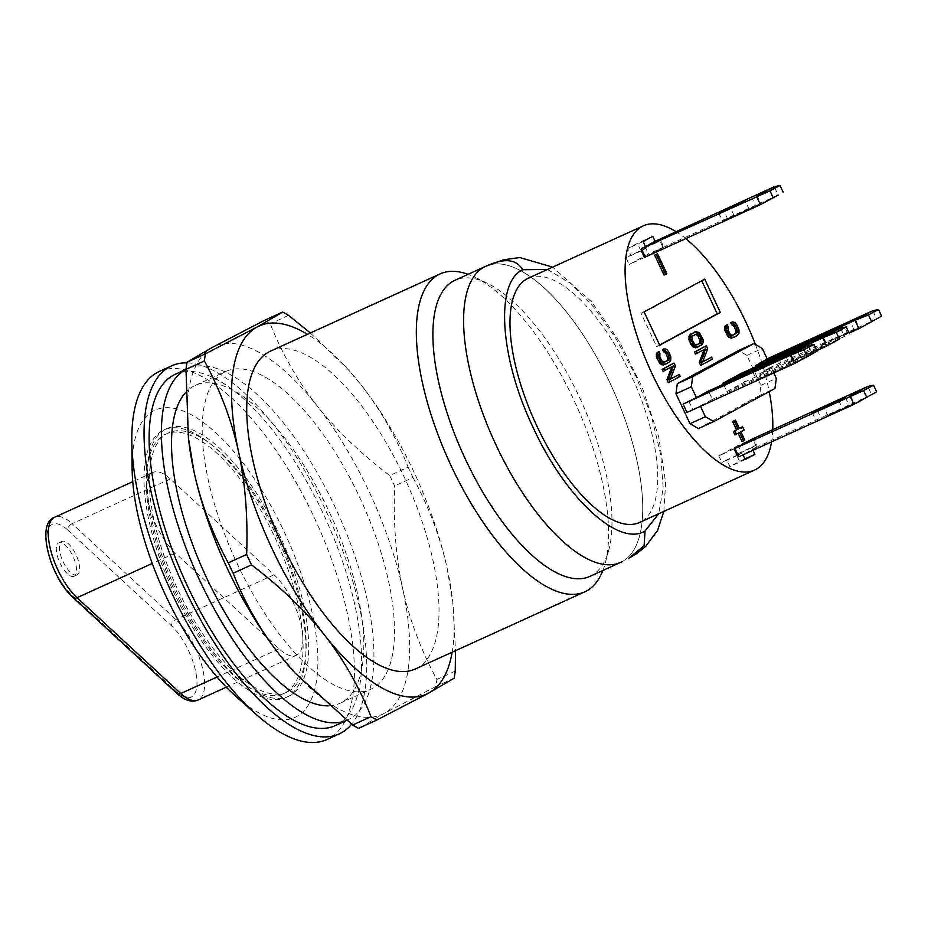 <?xml version="1.0" encoding="UTF-8"?>
<svg xmlns="http://www.w3.org/2000/svg" width="928" height="928" viewBox="0 0 928 928"><rect width="100%" height="100%" fill="white"/><g stroke="black" fill="none" stroke-linecap="round" stroke-linejoin="round"><path stroke-width="0.7" stroke-dasharray="4.64 3.48" d="M675.828 231.536A134.2 53.406 -114.5 0 1 685.769 238.624M755.38 344.392A134.2 53.406 -114.5 0 1 769.219 391.581M772.757 429.71A134.2 53.406 -114.5 0 1 771.574 441.856M698.366 428.585L759.626 395.467L760.948 385.364L746.924 355.401L738.572 350.529M668.369 382.661L678.681 377.081L677.742 375.074M663.068 371.339L671.779 366.757M670.341 379.076L668.74 379.946L673.844 366.757L672.44 363.764M664.39 364.774L668.624 362.071L669.262 357.558L666.304 351.236L663.74 349.276L662.476 349.543M664.668 362.129L662.418 362.929L660.55 361.85L658.3 357.64L658.37 354.264L657.43 352.269M700.686 365.388L710.999 359.809L710.059 357.814M695.385 354.067L704.097 349.485M702.658 361.816L701.069 362.674L706.162 349.485L704.758 346.492M696.708 347.513L700.942 344.81L701.58 340.286L697.717 333.198L693.761 332.421M732.621 337.896L736.855 335.194L737.482 330.681L734.524 324.348L731.96 322.399L730.707 322.666M732.888 335.252L730.649 336.04L728.77 334.973L726.52 330.762L726.589 327.387L725.661 325.392M739.314 428.353L737.83 429.154L733.932 420.836M741.994 441.496L743.282 440.8L739.384 432.483L742.609 430.743L741.054 427.414M734.872 434.919L738.143 433.283M664.03 275.071L665.318 274.375L655.968 254.4M734.941 448.444L752.678 438.851L755.798 445.51L756.598 445.069L753.501 438.468M752.991 450.324L751.761 447.69L755.798 445.51L756.575 447.18L871.694 394.76L867.796 386.442M738.839 456.762L756.575 447.18M738.062 455.103L742.087 452.922L743.003 454.871M655.087 241.326L655.876 242.985L659.901 240.804L663.021 247.463L645.285 257.056L663.822 247.022L660.713 240.375L659.901 240.804L659.124 239.146M696.986 344.856L694.736 345.657L692.868 344.59L690.374 339.265L691.406 336.191L695.026 334.37M528.252 278.226A134.2 53.406 -114.5 0 1 632.467 378.23A134.2 53.406 -114.5 0 1 639.462 522.499M589.872 576.392A162.702 64.751 -114.5 0 0 591.449 575.604A162.702 64.751 65.5 0 0 608.756 550.095A162.702 64.751 65.5 0 0 581.392 401.488A162.702 64.751 65.5 0 0 487.281 283.26A162.702 64.751 65.5 0 0 455.045 280.244M488.337 265.246A162.702 64.751 -114.5 0 1 612.619 388.67A162.702 64.751 -114.5 0 1 622.154 561.626A162.702 64.751 -114.5 0 0 612.619 388.67A162.702 64.751 -114.5 0 0 488.337 265.246M602.887 570.465A174.65 69.507 65.5 0 0 605.126 563.574A174.65 69.507 65.5 0 0 573.736 399.736A174.65 69.507 65.5 0 0 474.718 277.147A174.65 69.507 65.5 0 0 468.072 274.317M415.234 669.018A174.65 69.507 65.5 0 0 404.132 476.946A174.65 69.507 65.5 0 0 270.512 351.12M328.976 705.825A174.65 69.507 65.5 0 0 340.019 703.262A174.65 69.507 65.5 0 0 330.913 515.516A174.65 69.507 65.5 0 0 195.298 385.364A174.65 69.507 65.5 0 0 193.592 386.21A174.65 69.507 65.5 0 0 185.716 392.44M224.298 372.232A174.65 69.507 65.5 0 0 236.095 561.301A174.65 69.507 65.5 0 0 370.713 689.284A174.65 69.507 65.5 0 0 361.607 501.538A174.65 69.507 65.5 0 0 225.991 371.386A174.65 69.507 65.5 0 0 224.298 372.232M310.37 332.978L346.272 367.476L361.421 385.317A202.223 80.481 -114.5 0 1 447.18 568.388A202.223 80.481 -114.5 0 1 452.528 600.01A202.223 80.481 -114.5 0 1 452.156 652.21M188.697 440.394A202.223 80.481 -114.5 0 1 212.605 347.269A202.223 80.481 -114.5 0 1 316.9 405.582C336.261 430.035 360.54 453.34 389.725 475.519L408.1 467.155C396.175 437.123 380.608 409.84 361.421 385.317A202.223 80.481 65.5 0 0 347.037 368.312A202.223 80.481 65.5 0 0 307.435 334.312M346.689 720.406A193.036 76.815 65.5 0 0 347.64 720A193.036 76.815 65.5 0 0 349.52 719.061A193.036 76.815 65.5 0 0 336.47 510.087A193.036 76.815 65.5 0 0 187.676 368.636A193.036 76.815 65.5 0 0 185.983 369.46M175.392 374.228A193.036 76.815 -114.5 0 1 324.197 515.678A193.036 76.815 -114.5 0 1 337.235 724.652A193.036 76.815 -114.5 0 1 335.356 725.58M186.934 362.871A202.223 80.481 -114.5 0 1 328.547 516.397A202.223 80.481 -114.5 0 1 351.584 724.223M159.314 371.444A202.223 80.481 -114.5 0 1 316.344 522.151A202.223 80.481 -114.5 0 1 326.888 739.546M236.095 696.557A168.78 67.164 65.5 0 0 306.507 590.672A168.78 67.164 65.5 0 0 153.41 410.942A168.78 67.164 65.5 0 0 132.112 468.141M287.355 696.882A147.076 58.534 -114.5 0 1 285.917 697.589A147.076 58.534 -114.5 0 1 171.715 587.992A147.076 58.534 -114.5 0 1 164.047 429.884A147.076 58.534 -114.5 0 1 277.414 537.66A147.076 58.534 -114.5 0 1 287.355 696.882M290.116 695.629A147.076 58.534 -114.5 0 1 288.689 696.336A147.076 58.534 -114.5 0 1 174.476 586.728A147.076 58.534 -114.5 0 1 166.808 428.632A147.076 58.534 -114.5 0 1 280.175 536.407A147.076 58.534 -114.5 0 1 290.116 695.629M288.167 691.464A142.471 56.701 65.5 0 0 278.539 537.219A142.471 56.701 65.5 0 0 168.71 432.808A142.471 56.701 65.5 0 0 176.146 585.974A142.471 56.701 65.5 0 0 286.775 692.149A142.471 56.701 65.5 0 0 288.167 691.464M302.737 635.97A142.471 56.701 -114.5 0 1 285.093 692.856A142.471 56.701 -114.5 0 1 283.713 693.552A142.471 56.701 -114.5 0 1 200.61 636.712A142.471 56.701 -114.5 0 1 146.624 491.782A142.471 56.701 -114.5 0 1 165.648 434.211A142.471 56.701 -114.5 0 1 248.75 491.051A142.471 56.701 -114.5 0 1 302.737 635.97A47.804 19.024 -114.5 0 1 296.357 655.296A47.804 19.024 -114.5 0 1 279.026 648.8L175.288 552.984A47.804 19.024 -114.5 0 1 146.624 491.782A47.804 19.024 -114.5 0 1 153.004 472.468A47.804 19.024 -114.5 0 1 170.323 478.964L274.073 574.78A47.804 19.024 -114.5 0 1 302.737 635.97M74.24 576.172A18.386 7.32 -114.5 0 1 74.054 576.265A18.386 7.32 -114.5 0 1 59.775 562.565A18.386 7.32 -114.5 0 1 58.824 542.799A18.386 7.32 -114.5 0 1 72.987 556.278A18.386 7.32 -114.5 0 1 74.24 576.172M77.302 574.78A18.386 7.32 -114.5 0 1 77.128 574.873A18.386 7.32 -114.5 0 1 62.849 561.173A18.386 7.32 -114.5 0 1 61.886 541.407A18.386 7.32 -114.5 0 1 76.061 554.874A18.386 7.32 -114.5 0 1 77.302 574.78M264.294 320.438A230.26 91.628 -114.5 0 1 270.222 323.756C282.112 353.754 297.679 381.025 316.9 405.582A202.223 80.481 -114.5 0 1 402.659 588.654A202.223 80.481 -114.5 0 1 384.111 713.412A202.223 80.481 -114.5 0 1 294.188 672.092M389.725 475.519A230.26 91.628 -114.5 0 1 394.597 485.936C393.228 523.114 395.908 557.345 402.659 588.654C409.561 619.834 420.964 650.11 436.856 679.482A230.26 91.628 -114.5 0 1 435.8 686.569L384.111 713.412L358.556 728.341M408.1 467.155A230.26 91.628 -114.5 0 1 412.983 477.572L394.597 485.936M454.175 678.206L435.8 686.569M455.23 671.106L436.856 679.482M288.596 315.381L270.222 323.756M412.983 477.572C428.875 506.885 440.266 537.15 447.18 568.388L452.794 602.307L455.532 650.679M760.948 385.364L776.307 378.369M759.626 395.467L774.973 388.472M688.727 401.082L692.624 409.399L700.489 406.302M765.298 359.681L759.661 362.732L763.558 371.049L769.196 367.998L765.298 359.681L767.154 358.834M686.987 412.45L692.624 409.399M773.766 372.952L771.238 367.558L763.558 371.049M746.924 355.401L762.271 348.418M767.34 359.229L759.661 362.732M832.636 339.602L859.224 327.665L821.083 345.251L832.636 339.602L828.948 331.737M771.238 367.558L759.139 374.088L849.143 333.117M769.196 367.998L876.647 319.081L872.749 310.764M755.728 366.792L759.139 374.088M700.304 405.907L712.391 399.376L708.493 391.048M723.48 384.227L726.902 391.523L744.639 381.942L740.741 373.613M712.391 399.376L812.162 353.951L808.265 345.634M783.197 368.172L756.598 380.109L794.739 362.535L783.197 368.172L779.3 359.855M744.639 381.942L844.41 336.516L840.513 328.199M726.902 391.523L816.907 350.552M815.434 350.738L788.846 362.674L826.976 345.1L815.434 350.738L811.536 342.42M668.74 379.946L670.283 379.25M678.681 377.081L680.212 376.374M671.837 366.595L673.38 365.887M673.844 366.757L675.387 366.061M663.74 349.276L665.272 348.58M665.237 350.134L666.768 349.438M666.304 351.236L667.835 350.529M667.302 352.779L668.833 352.083M668.705 355.772L670.236 355.076M669.262 357.558L670.793 356.862M669.448 359.124L670.979 358.428M669.192 360.934L670.724 360.238M668.624 362.071L670.167 361.375M667.684 362.999L669.216 362.303M658.37 354.264L659.901 353.568M657.871 354.96L659.402 354.264M657.894 356.19L659.425 355.494M658.3 357.64L659.831 356.944M659.704 360.644L661.235 359.936M660.55 361.85L662.082 361.154M661.455 362.616L662.986 361.92M662.418 362.929L663.961 362.222M663.462 362.778L664.993 362.082M701.069 362.674L702.6 361.978M710.999 359.809L712.53 359.113M704.166 349.322L705.698 348.626M706.162 349.485L707.704 348.789M695.026 332.154L696.557 331.458M696.209 332.352L697.74 331.644M697.717 333.198L699.248 332.502M698.772 334.3L700.304 333.604M699.77 335.843L701.313 335.147M701.023 338.511L702.554 337.804M701.58 340.286L703.111 339.59M701.765 341.852L703.296 341.156M701.51 343.662L703.041 342.966M700.942 344.81L702.484 344.102M700.002 345.726L701.533 345.03M690.768 340.715L692.311 340.008M692.021 343.372L693.552 342.676M692.868 344.59L694.399 343.882M693.773 345.344L695.304 344.648M694.736 345.657L696.278 344.961M695.78 345.518L697.311 344.81M694.701 334.416L696.232 333.72M691.406 336.191L692.949 335.495M690.687 337.003L692.218 336.307M690.339 338.024L691.87 337.328M690.374 339.265L691.905 338.558M731.96 322.399L733.491 321.703M733.456 323.257L734.999 322.561M734.524 324.348L736.055 323.652M735.521 325.902L737.052 325.194M736.925 328.895L738.456 328.199M737.482 330.681L739.024 329.974M737.667 332.247L739.21 331.551M737.412 334.057L738.955 333.349M736.855 335.194L738.386 334.498M735.904 336.122L737.447 335.426M726.589 327.387L728.132 326.691M726.09 328.083L727.622 327.375M726.114 329.312L727.656 328.616M726.52 330.762L728.062 330.066M727.923 333.755L729.466 333.059M728.77 334.973L730.301 334.277M729.675 335.739L731.206 335.031M730.649 336.04L732.18 335.344M731.682 335.901L733.213 335.205M659.704 345.204L656.641 346.596L659.611 344.996M644.113 311.912L641.051 313.316L656.641 346.596M704.735 279.142L641.051 313.316M738.096 433.179L739.628 432.483M737.83 429.154L739.361 428.458M742.609 430.743L744.14 430.035M739.384 432.483L740.915 431.787M743.282 440.8L744.813 440.104M665.318 274.375L666.861 273.679M734.141 448.874L718.782 455.868L721.903 462.527L726.74 459.905L729.86 466.564L739.535 461.332L736.414 454.674M753.478 438.422L738.131 445.405L718.782 455.868M742.087 452.922L737.922 454.813M737.099 455.196L726.74 459.905M737.25 455.532L721.903 462.527M644.798 256L648.475 254.017L645.354 247.358L640.517 249.968L637.408 243.322L627.734 248.542L630.854 255.2L626.017 257.822L629.138 264.48L643.986 256.441M737.574 454.047L741.252 452.064L738.131 445.405M663.822 247.022L648.475 254.017M644.484 257.485L629.138 264.48M645.424 246.546L646.201 248.217L642.164 250.398M755.612 205.796L722.576 221.212L760.716 203.638L755.612 205.796L751.9 197.85M663.021 247.463L778.14 195.054L774.242 186.737M646.201 248.217L630.854 255.2M643.081 241.558L627.734 248.542M652.755 236.327L637.408 243.322M655.876 242.985L640.517 249.968M660.713 240.375L645.354 247.358M641.364 250.827L626.017 257.822M756.598 445.069L741.252 452.064M751.761 447.69L737.609 454.128M744.894 458.896L739.535 461.332M745.207 459.58L729.86 466.564M827.683 415.28L854.27 403.344L827.683 415.28L823.994 407.415M547.474 269.468L569.85 282.959L593.468 306.832L616.227 338.987L636.132 376.571L651.41 416.254L660.701 454.534L663.207 488.024L658.683 513.752M170.323 478.964L72.094 523.682L175.833 619.498A47.804 19.024 -114.5 0 1 201.724 665.283A47.804 19.024 -114.5 0 1 198.116 700.014M274.073 574.78L175.833 619.498A5.51 3.677 132.7 0 0 171.518 625.866A42.282 16.832 -114.5 0 1 196.875 680.004A42.282 16.832 -114.5 0 1 175.902 691.348L72.152 595.532A42.282 16.832 -114.5 0 1 46.794 541.395A42.282 16.832 -114.5 0 1 67.767 530.05A5.51 3.677 132.7 0 1 72.094 523.682A47.804 19.024 -114.5 0 0 54.764 517.198M67.767 530.05L171.518 625.866M175.902 691.348A5.51 3.677 -47.3 0 0 176.761 693.297M72.152 595.532A5.51 3.677 -47.3 0 0 73.022 597.481M175.288 552.984L152.262 563.458M279.026 648.8L217.036 677.011M854.12 329.823L850.408 321.877M826.187 343.093L822.289 334.764M847.67 333.303L843.772 324.986M761.702 377.963L757.805 369.634M768.152 374.471L764.463 366.606M789.635 364.692L785.923 356.746M793.939 360.528L790.041 352.199M800.388 357.036L796.711 349.172M821.883 347.258L818.16 339.312M734.129 215.574L730.44 207.71M749.163 209.276L745.265 200.958M727.68 219.066L723.782 210.737M845.443 397.567L849.166 405.501M817.336 410.454L821.234 418.772M838.819 400.664L842.717 408.993M663.833 511.409L665.666 482.908L658.718 436.856L642.025 386.814L619.057 340.982L591.67 301.89L552.624 267.125M487.281 283.26L474.718 277.147M608.756 550.095L605.126 563.574M340.019 703.262L370.713 689.284M195.298 385.364L225.991 371.386M187.676 368.636L185.983 369.402M347.64 720L346.701 720.418M166.808 428.632L164.047 429.884M288.689 696.336L285.917 697.589M168.71 432.808L165.648 434.211M286.775 692.149L283.713 693.552M61.886 541.407L58.824 542.799M77.128 574.873L74.054 576.265M153.004 472.468L132.762 481.678M296.357 655.296L226.316 687.172M452.528 600.01L452.794 602.307M347.037 368.312L346.272 367.476M817.185 336.922L821.083 345.251M855.326 319.336L859.224 327.665M752.701 371.792L756.598 380.109M790.842 354.206L794.739 362.535M784.949 354.357L788.846 362.674M823.078 336.771L826.976 345.1M756.819 195.309L760.716 203.638M718.678 212.895L722.576 221.212M812.232 412.612L816.13 420.929M850.373 395.026L854.27 403.344"/><path stroke-width="1.39" d="M771.574 441.856A134.2 53.406 -114.5 0 1 754.58 470.09A134.2 53.406 -114.5 0 1 651.131 371.745A134.2 53.406 -114.5 0 1 642.072 226.467A134.2 53.406 -114.5 0 1 643.371 225.817A134.2 53.406 -114.5 0 1 675.828 231.536M685.769 238.624A134.2 53.406 -114.5 0 1 755.38 344.392M769.219 391.581A134.2 53.406 -114.5 0 1 772.757 429.71M767.154 358.834L872.749 310.764L855.013 320.346L755.241 365.771L767.34 359.229L762.271 348.418L753.919 343.546L738.572 350.529L677.312 383.658L675.99 393.762L690.026 423.713L698.366 428.585L713.713 421.602L774.973 388.472L776.307 378.369L773.766 372.952M671.779 366.757L666.965 379.656L668.369 382.661L680.212 376.374L679.284 374.378L670.283 379.25L675.387 366.061L673.983 363.068L663.659 368.636L664.599 370.643L673.38 365.887L668.496 378.96L669.9 381.953M673.983 363.068L662.128 369.344L663.068 371.339L664.599 370.643M679.284 374.378L670.341 379.076M658.973 351.573L656.49 353.197L656.421 356.572L659.379 362.894L663.137 365.04L669.216 362.303L670.724 360.238L670.793 356.862L668.833 352.083L666.768 349.438L664.019 348.847L664.947 350.842L667.522 352.791L669.355 358.475L668.288 360.308L663.961 362.222L662.082 361.154L659.831 356.944L659.901 353.568L658.973 351.573L658.022 352.501L657.952 355.876L660.922 362.198L663.485 364.147L665.921 364.078M664.019 348.847L662.476 349.543L663.416 351.538L665.979 353.487L667.789 357.941L667.476 360.192L664.668 362.129M704.097 349.485L699.283 362.396L700.686 365.388L712.53 359.113L711.602 357.118L702.6 361.978L707.704 348.789L706.301 345.796L695.977 351.376L696.916 353.371L705.698 348.626L700.814 361.688L702.218 364.692M706.301 345.796L694.446 352.072L695.385 354.067L696.916 353.371M711.602 357.118L702.658 361.816M695.304 331.714L689.527 335.124L688.901 339.636L691.708 345.634L694.272 347.582L696.708 347.513L701.533 345.03L703.041 342.966L703.111 339.59L699.248 332.502L695.304 331.714L691.07 334.428L690.246 337.374L693.239 344.926L695.803 346.886L698.25 346.817M727.192 324.696L724.71 326.32L724.64 329.695L727.61 336.017L731.357 338.163L737.447 335.426L738.955 333.349L739.024 329.974L737.052 325.194L734.999 322.561L732.238 321.958L733.178 323.965L735.742 325.914L737.574 331.598L736.507 333.419L732.18 335.344L730.301 334.277L728.062 330.066L728.132 326.691L727.192 324.696L726.253 325.624L726.183 328.999L729.141 335.321L731.705 337.27L734.152 337.2M732.238 321.958L730.707 322.666L731.647 324.661L734.21 326.61L736.008 331.052L735.695 333.314L732.888 335.252M644.113 311.912L659.704 345.204L720.325 312.423L704.735 279.142L644.113 311.912M735.463 420.129L732.633 421.532L736.542 429.85L733.317 431.59L734.872 434.919L739.628 432.483L743.525 440.8L744.813 440.104L740.915 431.787L744.14 430.035L742.586 426.706L739.361 428.458L735.463 420.129L734.176 420.825L738.073 429.154L734.848 430.894L736.403 434.223M742.586 426.706L739.314 428.353M738.143 433.283L741.994 441.496L743.525 440.8M657.5 253.704L654.681 255.107L664.03 275.071L665.573 274.375L666.861 273.679L657.5 253.704L656.212 254.4L665.573 274.375M873.526 385.178L863.527 390.584L734.941 448.444L752.678 438.851L867.796 386.442L873.526 385.178L876.647 391.836L853.957 404.353L738.839 456.762L738.062 455.103L737.25 455.532L734.141 448.874L734.941 448.444L738.062 455.103M753.501 438.468L752.678 438.851M743.003 454.871L745.207 459.58L754.882 454.349L752.991 450.324M644.484 257.485L645.285 257.056L642.164 250.398L641.364 250.827L644.484 257.485M642.164 250.398L641.387 248.727L655.087 241.326L652.755 236.327L643.081 241.558L645.424 246.546M655.087 241.326L774.242 186.737L779.972 185.461L769.985 190.866L641.387 248.727M695.026 334.37L697.612 335.344L700.106 340.669L699.793 342.931L696.986 344.856M754.58 470.09L639.462 522.499A134.2 53.406 -114.5 0 1 536.013 424.154A134.2 53.406 -114.5 0 1 526.953 278.876A134.2 53.406 -114.5 0 1 528.252 278.226L643.371 225.817M620.577 562.414L622.154 561.626A162.702 64.751 -114.5 0 1 620.577 562.414A162.702 64.751 -114.5 0 1 620.565 562.414A162.702 64.751 -114.5 0 1 495.158 443.178A162.702 64.751 -114.5 0 1 484.161 267.055A162.702 64.751 -114.5 0 1 485.75 266.266L485.75 266.266A162.702 64.751 -114.5 0 1 488.337 265.246A162.702 64.751 -114.5 0 0 485.75 266.266L485.75 266.266A162.702 64.751 -114.5 0 0 484.161 267.055C503.382 257.752 516.212 258.634 522.661 269.712L547.474 269.468M663.833 511.409L657.558 530.48L645.61 546.476L637.072 553.285L628.534 558.47L644.09 545.745L645.053 531.002C618.848 547.439 565.21 497.884 533.206 427.657C499.832 358.243 494.775 282.541 522.661 269.712M552.624 267.125L519.819 257.543L503.579 259.782L485.75 266.266L455.045 280.244A162.702 64.751 65.5 0 0 453.467 281.022A162.702 64.751 -114.5 0 0 464.452 457.156A162.702 64.751 -114.5 0 0 589.872 576.392L620.565 562.414M468.072 274.317A174.65 69.507 65.5 0 0 440.116 273.911L270.512 351.12A174.65 69.507 65.5 0 0 268.807 351.967A174.65 69.507 65.5 0 0 280.604 541.036A174.65 69.507 65.5 0 0 415.234 669.018L584.849 591.809A174.65 69.507 -114.5 0 0 586.542 590.962A174.65 69.507 65.5 0 0 602.887 570.465M440.116 273.911A174.65 69.507 65.5 0 0 438.422 274.746A174.65 69.507 -114.5 0 0 450.219 463.814A174.65 69.507 -114.5 0 0 584.849 591.809M185.716 392.44A174.65 69.507 65.5 0 0 204.682 573.724A174.65 69.507 65.5 0 0 328.976 705.825M452.156 652.21A202.223 80.481 -114.5 0 1 428.62 693.146L376.93 719.977A230.26 91.628 -114.5 0 1 371.003 716.66C359.113 686.662 343.546 659.379 324.324 634.822A202.223 80.481 -114.5 0 1 238.566 451.75A202.223 80.481 -114.5 0 1 257.114 327.004L282.669 312.063L264.294 320.438L212.605 347.269L187.05 362.198A230.26 91.628 -114.5 0 0 185.994 369.298L188.43 438.109L194.056 472.016A202.223 80.481 -114.5 0 1 188.697 440.394L188.43 438.109M307.435 334.312A202.223 80.481 65.5 0 0 257.114 327.004L205.424 353.835L187.05 362.198M205.424 353.835A230.26 91.628 -114.5 0 0 204.369 360.934C220.261 390.294 231.664 420.57 238.566 451.75C245.317 483.059 247.996 517.302 246.628 554.48A230.26 91.628 -114.5 0 0 251.5 564.885C280.685 587.064 304.964 610.38 324.324 634.822A202.223 80.481 65.5 0 0 428.62 693.146L454.175 678.206A230.26 91.628 -114.5 0 0 455.23 671.106L455.532 650.679M185.983 369.46A193.036 76.815 65.5 0 0 198.186 577.112A193.036 76.815 65.5 0 0 346.689 720.406M346.701 720.418L335.356 725.58A193.036 76.815 -114.5 0 1 185.461 581.728A193.036 76.815 -114.5 0 1 175.392 374.228L185.983 369.402M351.584 724.223A202.223 80.481 -114.5 0 1 339.161 733.955A202.223 80.481 -114.5 0 1 183.28 585.754A202.223 80.481 -114.5 0 1 169.627 366.838A202.223 80.481 -114.5 0 1 171.587 365.852A202.223 80.481 -114.5 0 1 186.934 362.871M339.161 733.955L326.888 739.546A202.223 80.481 -114.5 0 1 256.406 714.63A202.223 80.481 -114.5 0 1 131.822 440.962A202.223 80.481 -114.5 0 1 157.342 372.43A202.223 80.481 -114.5 0 1 159.314 371.444L171.587 365.852M131.822 440.962L132.112 468.141A168.78 67.164 65.5 0 0 236.095 696.557L256.406 714.63M279.804 655.087A202.223 80.481 -114.5 0 1 194.056 472.016C200.958 503.254 212.35 533.53 228.242 562.844A230.26 91.628 -114.5 0 0 233.125 573.249C245.05 603.293 260.617 630.564 279.804 655.087A202.223 80.481 -114.5 0 0 294.188 672.092L279.804 655.087M376.93 719.977L358.556 728.341A230.26 91.628 -114.5 0 1 352.628 725.023L294.953 672.939M282.669 312.063A230.26 91.628 -114.5 0 1 288.596 315.381L310.37 332.978M371.003 716.66L352.628 725.023M246.628 554.48L228.242 562.844M251.5 564.885L233.125 573.249M204.369 360.934L185.994 369.298M690.026 423.713L705.373 416.73L713.713 421.602M675.99 393.762L691.337 386.767L696.406 397.59L683.089 404.132L686.987 412.45L794.438 363.544L812.162 353.951L817.116 351.016L807.128 356.422L804.008 349.763L790.54 355.215L794.438 363.544L807.128 356.422M700.489 406.302L705.373 416.73M850.222 321.494L817.185 336.922L850.408 321.877M849.143 333.117L858.922 328.674L881.6 316.146L858.922 328.674L855.013 320.346L868.492 314.894L871.601 321.552M872.749 310.764L878.48 309.488L881.6 316.146M878.48 309.488L868.492 314.894M696.406 397.59L708.493 391.048L808.265 345.634L813.995 344.358L817.116 351.016M813.995 344.358L804.008 349.763M839.364 338.987L826.674 346.109L839.364 338.987L836.244 332.328L822.776 337.78L826.674 346.109L816.907 350.552M723.48 384.227L723.005 383.206L740.741 373.613L840.513 328.199L846.243 326.923L849.364 333.581M846.243 326.923L836.244 332.328M755.241 365.771L755.728 366.792M753.919 343.546L692.671 376.664L691.337 386.767M757.805 369.634L790.842 354.206L757.805 369.634M683.089 404.132L790.54 355.215L808.265 345.634M677.312 383.658L692.671 376.664M840.513 328.199L822.776 337.78L723.005 383.206M790.041 352.199L823.078 336.771L790.041 352.199M666.965 379.656L668.496 378.96M662.128 369.344L663.659 368.636M692.311 340.008L692.218 336.307L697.276 333.57L699.99 335.855L701.672 341.202L700.605 343.035L696.278 344.961L694.399 343.882L692.311 340.008M663.416 351.538L664.947 350.842M663.137 365.04L664.668 364.344M661.954 364.843L663.485 364.147M660.446 363.996L661.977 363.289M659.379 362.894L660.922 362.198M658.381 361.352L659.924 360.656M656.978 358.359L658.52 357.663M656.421 356.572L657.952 355.876M656.235 355.006L657.766 354.31M656.49 353.197L658.022 352.501M666.745 361.004L668.288 360.308M667.476 360.192L669.007 359.496M667.824 359.171L669.355 358.475M667.789 357.941L669.32 357.234M667.383 356.491L668.926 355.784M665.979 353.487L667.522 352.791M665.144 352.28L666.675 351.573M664.228 351.515L665.77 350.819M699.283 362.396L700.814 361.688M694.446 352.072L695.977 351.376M691.708 345.634L693.239 344.926M690.699 344.079L692.242 343.383M689.458 341.423L690.989 340.727M688.901 339.636L690.432 338.94M688.715 338.07L690.246 337.374M688.97 336.261L690.502 335.565M689.527 335.124L691.07 334.428M690.478 334.196L692.01 333.5M695.455 347.768L696.998 347.072M694.272 347.582L695.803 346.886M692.764 346.724L694.295 346.028M699.062 343.731L700.605 343.035M699.793 342.931L701.324 342.223M700.141 341.898L701.672 341.202M700.106 340.669L701.638 339.973M699.7 339.219L701.243 338.523M698.459 336.551L699.99 335.855M697.612 335.344L699.144 334.648M696.708 334.579L698.239 333.883M695.733 334.277L697.276 333.57M731.647 324.661L733.178 323.965M731.357 338.163L732.9 337.456M730.174 337.966L731.705 337.27M728.666 337.108L730.208 336.412M727.61 336.017L729.141 335.321M726.612 334.474L728.144 333.778M725.209 331.482L726.74 330.774M724.64 329.695L726.183 328.999M724.466 328.129L725.998 327.422M724.71 326.32L726.253 325.624M734.976 334.126L736.507 333.419M735.695 333.314L737.226 332.618M736.043 332.294L737.574 331.598M736.008 331.052L737.551 330.356M735.614 329.602L737.145 328.906M734.21 326.61L735.742 325.914M733.364 325.403L734.895 324.696M732.459 324.638L733.99 323.942M720.325 312.423L717.251 313.826L701.754 280.743M659.611 344.996L717.251 313.826M733.317 431.59L734.848 430.894M736.542 429.85L738.073 429.154M732.633 421.532L734.176 420.825M654.681 255.107L656.212 254.4M737.922 454.813L737.099 455.196M643.986 256.441L644.798 256M737.609 454.128L736.774 454.511L737.574 454.047M645.285 257.056L760.415 204.647L778.14 195.054L760.415 204.647L756.517 196.318L774.242 186.737M745.265 200.958L718.678 212.895L745.265 200.958M773.094 197.525L769.985 190.866M783.093 192.119L779.972 185.461M754.882 454.349L744.894 458.896M845.269 397.184L812.232 412.612L845.443 397.567M876.647 391.836L853.957 404.353L850.06 396.036L867.796 386.442M863.527 390.584L866.648 397.242M658.683 513.752L645.053 531.002M226.316 687.172L198.116 700.014A47.804 19.024 -114.5 0 1 180.786 693.518L77.047 597.702A47.804 19.024 -114.5 0 1 51.156 551.916A47.804 19.024 -114.5 0 1 54.764 517.198C35.554 522.928 50.008 577.054 73.022 597.481A5.51 3.677 -47.3 0 0 77.047 597.702L152.262 563.458M198.116 700.014C191.748 702.693 184.637 700.454 176.761 693.297A5.51 3.677 -47.3 0 0 180.786 693.518L217.036 677.011M176.761 693.297L73.022 597.481M132.762 481.678L54.764 517.198"/></g></svg>
